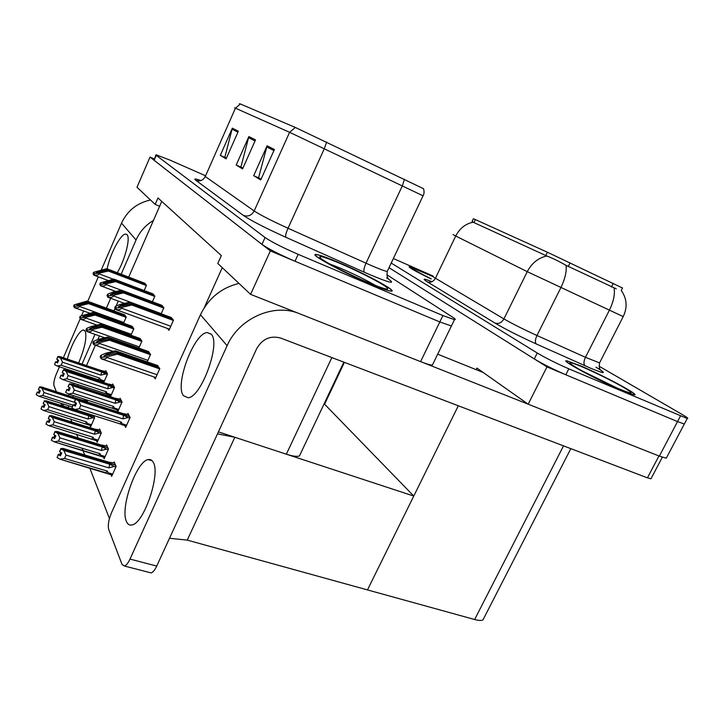 <?xml version="1.0" encoding="UTF-8"?>
<svg xmlns="http://www.w3.org/2000/svg" width="724" height="724" viewBox="0 0 724 724"><rect width="100%" height="100%" fill="white"/><g stroke="black" fill="none" stroke-linecap="round" stroke-linejoin="round"><path stroke-width="1.09" d="M204.231 307.763L222.259 267.654M300.433 453.858L299.455 455.939C297.184 456.844 292.813 456.256 286.333 454.192L218.422 431.875M155.162 204.394L136.999 187.263L150.031 157.099L270.351 250.911L250.576 294.351L217.797 263.446L221.336 255.554L157.968 197.951L155.162 204.394L159.633 206.259L128.718 277.093M118.247 301.075L116.084 306.035M114.917 308.686L113.958 310.886M270.351 250.911L439.821 321.954L451.423 325.963L451.848 325.094M250.576 294.351L420.59 361.629C426.508 363.946 430.436 365.095 432.391 365.077L433.006 363.819M154.203 158.927L150.031 157.099M161.751 201.399L159.633 206.259M123.569 323.176L126.238 317.085L124.229 314.641M103.478 457.125L104.165 458.745L108.455 449.088L106.609 444.898L106.238 445.722M96.509 440.717L97.161 442.264L101.306 432.907L99.577 428.979L99.224 429.775M89.975 425.35L90.609 426.834L94.609 417.748L93.613 415.486M87.74 402.2L86.799 400.064L86.473 400.797M130.953 335.239L133.822 328.723L131.687 326.117M138.827 348.117L141.913 341.14L139.632 338.343M147.225 361.891L150.556 354.407L148.121 351.402M110.935 474.682L111.659 476.374L116.112 466.401L114.13 461.912L113.74 462.772M154.022 376.933L155.226 378.869L159.814 368.607L157.208 365.376M144.157 290.55L146.474 285.283L144.257 283.039M116.989 410.037L117.786 411.63L122.057 402.019L120.103 398.263L119.75 399.06M109.659 395.322L110.338 396.68M110.482 396.725L114.537 387.53L112.718 384.01L112.374 384.779M102.781 381.53L103.215 382.39M103.713 382.553L107.496 373.946L105.785 370.652L105.46 371.394M152.393 301.781L154.882 296.143L152.529 293.727M161.19 313.782L163.868 307.727L161.362 305.148M124.836 425.766L125.659 427.432L130.085 417.504L128.003 413.495L127.632 414.318M167.579 328.515L168.936 330.352L173.488 320.135L170.801 317.347M68.119 407.748L68.952 405.856M72.789 397.051L73.414 395.612M77.631 385.937L78.183 384.67M82.228 375.394L82.608 374.516M86.5 365.602L95.378 345.23M97.858 339.538L99.432 335.927M109.442 518.556L89.758 467.985M84.672 454.925L82.065 448.219M78.047 437.902L76.617 434.237M71.857 421.992L70.68 418.961M187.263 540.122L234.829 437.269L413.775 496.058L367.475 589.915L187.263 540.122L169.507 538.276M324.153 403.757L413.775 496.058M217.508 433.857L234.829 437.269M389.023 267.69L546.973 366.878L677.51 421.594L684.334 424.002L684.633 423.431L684.334 424.002L677.51 421.594L565.806 374.77C553.579 369.475 543.081 364.19 534.303 358.923L389.023 267.69M476.121 369.656L476.908 368.063L528.176 404.2L659.338 456.111L666.279 458.202L666.714 457.378M528.176 404.2L546.973 366.878M324.705 403.947L344.398 362.353M484.021 617.862L482.98 619.88C481.415 620.712 478.636 620.595 474.645 619.518L367.475 589.915L458.31 405.766M616.269 288.822L566.087 265.373C558.756 261.183 552.34 258.061 546.837 256.015L473.93 222.576L472.084 221.472L473.387 218.775L475.369 219.589L547.416 252.242L622.522 288.007M338.877 262.541C327.447 257.69 319.963 255.02 316.415 254.531C307.22 252.975 341.294 271.772 369.557 283.609C380.408 288.17 387.467 290.668 390.725 291.102C399.729 292.415 365.982 273.989 338.877 262.541M155.877 155.054L154.094 160.275L261.97 244.377C268.523 248.938 279.527 254.567 295.003 261.246L439.821 321.954L451.423 325.963L432.391 365.077M240.051 104.021C238.956 103.432 239.065 103.423 240.386 103.985L295.302 127.442L423.504 188.683M204.774 175.443L169.977 160.113L156.004 154.755L156.23 155.352L265.075 237.526C271.672 242.006 282.713 247.608 298.179 254.341L442.916 315.564L454.491 319.664C456.029 319.809 455.306 318.913 452.328 316.985L386.887 274.776M238.35 131.225L226.096 158.873L220.313 155.352L232.332 128.166L238.35 131.225M274.396 149.524L260.731 179.95L253.699 175.679L267.084 145.814L274.396 149.524M255.491 139.922L242.567 168.9L236.205 165.027L248.866 136.565L255.491 139.922M226.386 158.239L225.526 157.651M261.038 179.244L259.346 178.149M242.866 168.23L241.626 167.407M236.205 165.027L241.599 167.461M242.884 168.176L240.92 166.982L248.866 136.565M253.699 175.679L259.328 178.204M261.065 179.19L258.613 177.706L267.084 145.814M220.313 155.352L225.499 157.705M226.404 158.185L224.847 157.244L232.332 128.166M432.789 276.423L409.277 266.676C408.083 267.147 415.359 271.247 431.106 278.975C415.558 271.319 408.363 267.265 409.549 266.803L432.816 276.45M580.168 365.647L567.01 360.869C558.24 358.959 597.318 380.2 621.635 390.354L633.916 394.779C642.269 396.327 603.445 375.43 580.168 365.647M391.213 263.056L537.253 353.013C546.077 358.226 556.602 363.493 568.82 368.824L687.239 418.499C688.696 418.644 687.076 417.341 682.388 414.599L599.119 366.226M433.133 276.043L393.358 258.522M173.145 319.691L131.135 304.098L118.392 306.759L121.216 305.193L130.365 302.976L129.75 302.089L119.913 304.469L115.397 306.315L116.455 307.953L115.786 309.465C118.799 310.062 120.709 309.628 121.523 308.153L121.849 307.41L131.759 305.003L173.362 320.433M115.397 306.315L114.745 307.818L115.786 309.465M171.543 317.628L129.75 302.089M172.249 318.542L130.365 302.976M131.135 304.098L131.759 305.003M116.455 307.953L121.849 307.41M159.389 367.964L116.745 353.131L103.912 355.937L106.727 354.19L116.012 351.837L115.424 350.805L105.442 353.339L100.826 355.357L101.822 357.249L101.161 358.769C104.193 359.385 106.129 358.95 106.944 357.475L107.279 356.724L117.342 354.172L159.687 368.887M100.826 355.357L100.165 356.869L101.161 358.769M157.85 365.602L115.424 350.805M158.538 366.643L116.012 351.837M116.745 353.131L117.342 354.172M101.822 357.249L107.279 356.724M163.57 307.338L122.836 292.062L110.491 294.605L113.261 293.13L122.112 291.021L121.542 290.188L112.021 292.451L107.641 294.197L108.618 295.736L107.985 297.202C110.881 297.772 112.727 297.338 113.514 295.917L113.831 295.202L123.415 292.903L163.742 308.017M107.641 294.197L107.007 295.663L107.985 297.202M162.076 305.41L121.542 290.188M162.737 306.27L122.112 291.021M122.836 292.062L123.415 292.903M108.618 295.736L113.831 295.202M154.619 295.799L115.089 280.831L103.116 283.256L105.84 281.871L114.41 279.853L113.876 279.075L100.401 282.894L101.315 284.333L100.699 285.745C103.505 286.297 105.279 285.88 106.039 284.505L106.338 283.808L115.632 281.618L154.764 296.424M100.401 282.894L99.785 284.306L100.699 285.745M153.217 293.989L113.876 279.075M153.841 294.795L114.41 279.853M115.089 280.831L115.632 281.618M101.315 284.333L106.338 283.808M146.239 284.984L107.831 270.314L96.22 272.649L98.889 271.337L107.206 269.4L106.7 268.676L93.622 272.324L94.482 273.663L93.885 275.039C96.6 275.563 98.319 275.156 99.052 273.826L99.342 273.147L108.347 271.057L146.348 285.555M93.622 272.324L93.034 273.69L93.885 275.039M144.927 283.292L106.7 268.676M145.506 284.043L107.206 269.4M107.831 270.314L108.347 271.057M94.482 273.663L99.342 273.147M150.176 353.819L108.853 339.248L96.419 341.927L99.179 340.289L108.166 338.045L107.623 337.085L97.966 339.493L93.487 341.402L94.419 343.167L93.776 344.642C96.708 345.23 98.564 344.805 99.36 343.375L99.677 342.651L109.405 340.217L150.438 354.679M93.487 341.402L92.853 342.868L93.776 344.642M148.746 351.62L107.623 337.085M149.379 352.597L108.166 338.045M108.853 339.248L109.405 340.217M94.419 343.167L99.677 342.651M141.578 340.615L101.487 326.307L89.432 328.859L92.147 327.32L100.844 325.176L100.337 324.28L90.989 326.578L86.636 328.388L87.504 330.035L86.889 331.456C89.722 332.026 91.514 331.619 92.274 330.234L92.582 329.529L102.003 327.212L141.795 341.402M86.636 328.388L86.029 329.809L86.889 331.456M140.23 338.551L100.337 324.28M140.827 339.466L100.844 325.176M101.487 326.307L102.003 327.212M87.504 330.035L92.582 329.529M133.524 328.253L94.6 314.198L82.907 316.65L85.577 315.193L94.002 313.148L93.523 312.306L80.237 316.216L81.052 317.764L80.455 319.139C83.188 319.682 84.925 319.284 85.658 317.945L85.957 317.266L95.088 315.049L133.714 328.986M80.237 316.216L79.649 317.592L80.455 319.139M132.257 326.325L93.523 312.306M132.818 327.176L94.002 313.148M94.6 314.198L95.088 315.049M81.052 317.764L85.957 317.266M125.967 316.659L88.147 302.858L76.789 305.202L79.414 303.827L87.586 301.872L87.142 301.084L74.237 304.813L74.997 306.261L74.427 307.6C77.07 308.125 78.753 307.736 79.468 306.433L79.749 305.781L88.6 303.655L126.13 317.338M74.237 304.813L73.667 306.152L74.427 307.6M124.781 314.84L87.142 301.084M125.306 315.646L87.586 301.872M88.147 302.858L88.6 303.655M74.997 306.261L79.749 305.781M128.591 414.635L122.673 413.476L77.857 399.005L75.64 398.969L128.953 416.318M75.667 399.033L74.4 401.929L75.64 398.969M75.721 405.105L73.115 404.77L75.26 406.155L76.527 403.259L74.454 402.046L75.712 399.141L78.626 400.815L80.762 405.359L79.305 408.689L121.451 422.137L119.822 423.83L126.211 426.21M129.904 417.151L129.053 416.354L75.712 399.141M74.472 402.101L75.739 399.205M129.189 415.775L128.664 415.603L128.99 416.237M73.215 404.997L71.948 407.893L73.115 404.77M75.595 402.734L74.699 404.779M129.831 418.092L128.076 417.531L122.899 418.87L123.605 415.314L78.626 400.815M128.076 417.531L123.605 415.314M121.451 422.137L122.302 424.961M79.305 408.689L74.825 409.512L119.822 423.83M71.948 407.893L74.825 409.512M122.899 418.87L80.762 405.359M108.899 467.885L66.002 455.106L64.536 458.455L107.433 471.161L108.41 473.939L60.029 459.224L57.124 457.559L58.4 454.645L60.463 455.839L61.739 452.925L59.667 451.74L60.943 448.826L63.848 450.5L109.632 464.211L108.899 467.885L114.148 466.455L115.858 466.971M60.78 452.382L59.938 454.292L58.309 454.382L57.124 457.559M114.618 463.034L108.745 462.156L63.133 448.455L60.852 448.563L59.694 451.568M59.938 454.292L61.006 454.609M115.179 464.31L115.098 465.007M115.867 465.849L115.197 465.034L60.943 448.826M63.848 450.5L66.002 455.106M64.536 458.455L60.029 459.224M107.433 471.161L105.822 472.754M109.632 464.211L114.148 466.455M60.852 448.563L115.143 464.908M59.667 451.74L60.916 448.762M60.879 448.636L59.603 451.541M78.635 362.941C84.826 348.072 87.034 337.493 85.251 331.203L83.378 330.035C79.26 330.162 71.015 345.23 67.341 359.122M65.404 368.769L65.305 369.81M117.279 272.713C125.026 259.889 130.628 237.924 127.08 234.739L125.65 234.087C120.79 233.707 110.039 254.052 107.134 268.839M106.618 279.944L106.953 280.704M73.423 372.453L73.975 371.629M153.461 220.404C145.569 225.146 139.768 231.671 136.049 239.997L121.523 223.146L101.315 269.925M98.337 276.812L87.749 301.311M83.577 310.967L81.54 315.691M80.093 319.031L63.35 357.774M59.459 366.787L56.418 373.819C54.264 379.177 53.44 383.087 53.956 385.557L56.309 391.729M68.219 407.522L62.255 405.63L60.68 403.214M62.255 405.63L63.947 404.264M136.049 239.997L121.161 274.206M113.94 290.795L113.351 292.134M110.681 298.279L106.401 308.125M94.98 334.361L82.038 364.091M78.147 373.023L77.767 373.901M73.721 383.195L73.169 384.471M68.952 394.164L68.318 395.612M121.523 223.146C127.379 210.684 137.035 202.964 150.502 199.996M153.226 462.31C152.004 460.021 150.33 459.116 148.185 459.586C136.456 461.052 119.885 508.121 126.456 521.524C127.705 524.457 129.596 525.588 132.13 524.918C144.121 523.126 160.728 473.605 153.226 462.31M211.173 334.162L207.164 332.569C194.077 332.895 174.584 384.534 183.38 395.639L188.14 397.766C201.462 397.15 221.037 342.959 211.173 334.162M483.234 372.525L437.694 354.181M528.095 404.146L422.97 362.543M297.926 313.085C272.776 303.347 238.757 318.696 227.119 345.701L200.458 314.75L111.541 512.637C108.645 519.696 107.704 525.307 108.718 529.452L122.048 564.485L124.528 566.05C126.302 565.372 128.121 563.055 129.985 559.082L156.728 566.068L256.649 348.724C262.35 338.886 270.333 335.33 280.577 338.036L647.428 477.84L658.958 455.957M227.119 345.701L129.985 559.082M156.728 566.068C154.873 569.987 153.017 572.268 151.18 572.919L149.234 572.422M651.229 478.293L650.966 478.799L647.428 477.84M200.458 314.75C208.494 298.225 221.327 287.781 238.974 283.41M120.682 399.367L114.917 398.182L71.477 383.919L69.323 383.847L120.998 400.933M69.341 383.901L68.101 386.652L69.323 383.847M69.377 389.802L66.88 389.449L68.952 390.779L70.174 387.974L68.165 386.815L69.386 384.001L72.192 385.611L74.255 389.992L72.853 393.213L113.695 406.472L112.139 408.146L118.311 410.463M121.903 401.72L121.089 400.96L69.386 384.001M68.192 386.869L69.413 384.064M121.234 400.435L120.727 400.263L121.026 400.861M66.97 389.675L65.667 392.254L66.88 389.449M69.305 387.485L68.427 389.494M121.804 402.589L120.103 402.028L115.098 403.313L115.786 399.901L72.192 385.611M120.103 402.028L115.786 399.901M113.695 406.472L114.51 409.232M72.853 393.213L68.527 394.028L112.139 408.146M65.757 392.471L68.527 394.028M115.098 403.313L74.255 389.992M113.27 385.077L107.659 383.874L65.522 369.819L63.413 369.711L113.55 386.544M63.441 369.765L62.264 372.48L63.413 369.711M63.45 375.503L61.06 375.141L63.06 376.417L64.237 373.693L62.3 372.579L63.477 369.855L66.183 371.403L68.174 375.629L66.825 378.752L106.446 391.829L104.953 393.476L110.917 395.738M114.419 387.286L63.477 369.855M62.318 372.634L63.504 369.91M113.786 386.082L113.297 385.919L113.578 386.471M61.142 375.349L59.884 377.856L61.06 375.141M63.422 373.24L62.563 375.213M114.292 388.082L112.654 387.539L107.795 388.761L108.473 385.476L66.183 371.403M112.654 387.539L108.473 385.476M106.446 391.829L107.215 394.517M66.825 378.752L62.653 379.557L104.953 393.476M59.974 378.064L62.653 379.557M107.795 388.761L68.174 375.629M106.319 371.683L100.862 370.453L59.938 356.615L57.884 356.479L106.564 373.05M57.902 356.525L56.771 359.158L57.884 356.479M57.902 362.118L55.612 361.747L57.54 362.959L58.68 360.326L56.807 359.258L57.947 356.615L60.563 358.099L62.49 362.19L61.178 365.222L99.65 378.1L98.22 379.729L103.985 381.928M107.396 373.756L57.947 356.615M56.825 359.303L57.965 356.67M106.808 372.625L106.328 372.462L106.6 372.978M55.694 361.937L54.553 364.57L55.612 361.747M57.911 359.9L57.078 361.837M107.252 374.489L105.668 373.955L100.953 375.123L101.622 371.964L60.563 358.099M105.668 373.955L101.622 371.964M99.65 378.1L100.555 379.666L100.374 380.724M61.178 365.222L57.142 366.009L98.22 379.729M54.553 364.57L57.142 366.009M100.953 375.123L62.49 362.19M54.924 435.251L54.101 437.142L52.517 437.196L51.368 440.255L52.599 437.441L54.59 438.581L55.82 435.767L53.82 434.626L55.051 431.803L57.857 433.404L102.202 446.97L106.564 449.133L101.478 450.491L59.938 437.848L58.517 441.088L100.066 453.667L100.989 456.382L54.182 441.857L98.527 455.242L100.066 453.667M106.564 449.133L108.211 449.64M51.368 440.255L54.173 441.857L58.517 441.088M107.08 445.975L101.369 445.052L57.187 431.504L54.97 431.558L53.848 434.463M54.101 437.142L55.087 437.441M107.614 447.17L107.514 447.812M108.247 448.608L107.614 447.839L55.051 431.803M57.857 433.404L59.938 437.848M102.202 446.97L101.478 450.491M54.97 431.558L107.559 447.722M53.82 434.626L55.033 431.739M54.988 431.622L53.766 434.436M94.545 434.237L54.264 421.739L52.906 424.879L93.188 437.323L94.066 439.966L48.707 425.64L46.001 424.101L47.187 421.377L49.114 422.472L50.3 419.739L48.372 418.644L49.558 415.911L52.264 417.449L95.251 430.852L94.545 434.237L99.469 432.952L101.07 433.45M49.458 419.268L48.653 421.124L47.105 421.142L46.001 424.101M100.039 430.029L94.482 429.061L51.639 415.676L49.476 415.685L48.39 418.499M48.653 421.124L49.576 421.404M100.527 431.142L100.428 431.739M101.125 432.49L100.518 431.766L49.558 415.911M52.264 417.449L54.264 421.739M52.906 424.879L48.707 425.64M93.188 437.323L91.713 438.88M95.251 430.852L99.469 432.952M49.476 415.685L100.464 431.658M48.372 418.644L49.531 415.857M49.494 415.748L48.309 418.472M88.056 419.015L48.97 406.671L47.648 409.712L86.735 422.011L87.568 424.59L43.585 410.463L40.978 408.988L42.119 406.345L43.983 407.395L45.132 404.752L43.268 403.693L44.408 401.042L47.024 402.526L88.744 415.766L88.056 419.015L92.826 417.784L94.373 418.273M44.345 404.309L43.558 406.137L42.046 406.128L40.978 408.988M43.558 406.137L44.408 406.408M93.894 416.128L93.794 416.68M94.455 417.386L93.876 416.707L44.408 401.042M47.024 402.526L48.97 406.671M47.648 409.712L43.585 410.463M86.735 422.011L85.323 423.549M88.744 415.766L92.826 417.784M88.808 414.119L46.445 400.861L44.336 400.834L43.277 403.558M44.336 400.834L93.83 416.599M43.268 403.693L44.39 400.987M44.354 400.888L43.214 403.539M75.405 402.625L43.992 392.544L42.725 395.494L72.943 405.159M39.549 390.281L38.77 392.082L37.304 392.046L36.2 394.616L38.797 396.236L72.192 406.888M87.233 401.042L81.957 400.019L41.567 386.969L39.521 386.906L38.499 389.548M38.77 392.082L39.576 392.336M76.536 398.987L39.567 387.05L38.481 389.675L40.282 390.688L39.177 393.259L37.377 392.245L36.263 394.815M39.585 387.105L42.119 388.526L75.504 399.295M42.119 388.526L43.992 392.544M42.725 395.494L38.797 396.236M39.521 386.906L76.816 398.987M38.481 389.675L39.567 387.05M39.53 386.96L38.426 389.53M339.022 262.649C365.855 273.971 399.25 292.206 390.345 290.912C387.114 290.478 380.127 288.007 369.385 283.491C341.42 271.781 307.709 253.183 316.804 254.721C320.316 255.201 327.719 257.844 339.022 262.649M580.376 365.765C603.409 375.448 641.826 396.137 633.572 394.598L621.4 390.218C597.345 380.172 558.675 359.158 567.354 361.041L580.376 365.765M286.333 454.192L331.873 357.584M420.59 361.629L442.916 315.564M659.338 456.111L680.442 416.047M474.645 619.518L563.516 445.857M570.087 262.848L568.25 266.522M547.416 252.242L545.76 255.581M613.21 283.401L611.373 287.021M475.369 219.589L473.93 222.576M404.454 179.208L402.417 185.706L366 263.219C363.973 267.853 363.403 270.857 364.299 272.233L370.507 274.948C390.073 283.066 396.01 284.423 388.326 279.012L388.2 278.957M326.624 142.004L324.379 148.583L288.025 228.25L370.932 265.391C379.466 269.057 384.897 271.084 387.231 271.464L387.593 270.713M295.302 127.442L289.6 132.302L235.436 108.175L240.386 103.985M423.051 195.815L289.6 132.302L254.169 210.983C260.378 215.046 271.663 220.811 288.025 228.25C285.971 233.001 285.238 236.006 285.817 237.273C265.192 227.924 251.065 220.657 243.436 215.462L195.905 180.348C193.489 178.484 195.145 178.557 200.892 180.557M204.756 175.489L205.281 176.529L235.436 108.175L234.576 107.867M364.299 272.233L285.817 237.273M156.23 155.352L154.094 160.275M265.075 237.526L261.97 244.377M298.179 254.341L295.003 261.246M195.905 180.348C199.996 181.652 203.118 180.385 205.281 176.529L254.169 210.983C251.653 215.417 248.079 216.91 243.436 215.462M255.038 140.927L248.513 137.596M237.924 132.184L231.997 129.153M273.916 150.583L266.694 146.891M596.866 367.747L596.847 367.738C607.364 374.109 605.119 374.19 590.114 367.982L536.339 343.991C519.18 336.189 505.388 329.212 494.981 323.067L427.359 281.853C421.848 278.369 423.386 278.315 431.984 281.699M614.106 288.107C615.101 294.36 613.5 301.79 609.291 310.406L585.454 357.312L599.562 362.896L599.834 362.371M623.21 316.605L527.262 271.663L455.722 236.033C459.713 228.341 465.55 223.734 473.243 222.205M546.837 256.015C538.357 257.816 531.832 263.029 527.262 271.663L503.931 318.913C512.33 323.755 523.334 329.284 536.964 335.511L585.454 357.312C583.607 361.394 583.49 364.217 585.092 365.783M566.087 265.373C566.774 271.572 565.028 279.03 560.829 287.745L536.964 335.511C535.099 339.656 534.9 342.488 536.339 343.991M433.079 276.152C432.137 276.043 432.925 276.74 435.432 278.233L455.722 236.033L453.061 234.567M537.253 353.013L534.303 358.923M568.82 368.824L565.806 374.77M427.359 281.853C430.708 282.885 433.395 281.681 435.432 278.233L503.931 318.913C501.614 322.777 498.637 324.162 494.981 323.067M170.755 326.271L121.523 308.153M123.361 305.99L121.216 305.193M157.072 374.751L106.944 357.475M109.197 355.05L106.727 354.19M161.235 313.664L113.514 295.917M115.252 293.872L113.261 293.13M121.315 290.243L106.039 284.505M107.695 282.568L105.84 281.871M113.27 279.22L99.052 273.826M100.627 271.998L98.889 271.337M147.913 360.353L99.36 343.375M101.478 341.094L99.179 340.289M139.361 346.905L92.274 330.234M94.283 328.081L92.147 327.32M131.361 334.316L85.658 317.945M87.568 315.908L85.577 315.193M123.858 322.515L79.468 306.433M81.278 304.505L79.414 303.827M122.428 423.83L126.664 425.178M108.437 472.835L112.672 474.084M114.654 408.128L118.754 409.449M107.369 393.431L111.351 394.743M100.555 379.666L104.41 380.96M101.043 455.296L105.143 456.536M94.129 438.907L98.111 440.129M87.658 423.558L91.514 424.762M431.233 278.849C408.273 267.219 405.911 265.147 424.146 272.658L432.88 276.631M329.375 263.808L340.244 268.106C354.28 274.17 366.217 280.061 376.073 285.781M340.38 263.572C356.751 270.559 377.104 280.794 384.77 285.944C391.784 291.093 386.145 289.917 367.855 282.441C350.561 275.138 328.424 263.925 321.691 259.111C316.189 254.604 322.415 256.097 340.38 263.572M582.177 370.914L616.767 387.883M582.214 366.86C595.038 372.335 614.468 382.001 624.541 387.955C634.677 394.173 632.948 394.517 619.346 388.996C606.024 383.367 584.965 372.833 575.408 367.05C566.313 361.276 568.584 361.213 582.214 366.86M299.455 455.939L343.855 362.145M666.279 458.202L687.239 418.499M482.98 619.88L570.829 448.645M622.549 287.944L621.192 290.614M386.697 277.998L388.471 278.93C387.222 278.061 386.806 275.572 387.231 271.464L423.097 195.724C422.879 196.141 425.06 193.326 423.459 188.602M454.491 319.664L451.423 325.963M595.942 367.213L600.685 369.991C599.427 369.312 599.047 366.941 599.562 362.896L623.147 316.723C627.572 307.546 627.011 298.894 621.454 290.758M169.452 329.203L115.686 309.501M155.814 377.557L101.125 358.778M124.428 303.374L107.867 297.238M115.912 291.528L100.573 285.79M107.985 280.459L93.749 275.084M113.089 351.393L93.722 344.651M104.745 337.8L86.817 331.483M96.998 325.103L80.373 319.166M89.794 313.211L74.328 307.628M105.858 472.745L60.192 459.251M108.41 473.939L112.238 475.071M84.789 330.533L83.378 330.035M126.962 234.612L125.65 234.087M152.212 460.826L148.185 459.586M211.037 334.008L207.164 332.569M151.18 572.919L124.528 566.05M662.333 457.224L650.966 478.799M100.989 456.382L104.718 457.505M94.066 439.966L97.686 441.079M87.568 424.59L91.106 425.703M414.942 270.414L412.761 269.075M325.845 261.762L321.528 259.011M577.743 368.426L571.444 364.48"/></g></svg>
